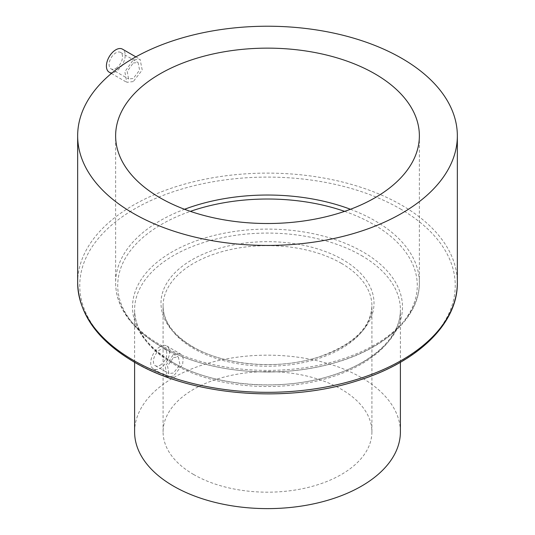 <?xml version="1.0" encoding="UTF-8"?>
<svg xmlns="http://www.w3.org/2000/svg" width="535" height="535" viewBox="0 0 535 535"><rect width="100%" height="100%" fill="white"/><g stroke="black" fill="none" stroke-linecap="round" stroke-linejoin="round"><path stroke-width="0.4" stroke-dasharray="2.67 2.01" d="M133.262 62.976L138.09 62.555L139.608 70.192L133.262 78.478L128.594 78.993L127.203 71.422L133.262 62.976M115.807 68.4A9.49 5.477 120 0 0 122.007 60.034A9.49 5.477 120 0 0 120.556 52.43A9.49 5.477 120 0 0 115.807 52.898A9.49 5.477 120 0 0 109.608 61.264A9.49 5.477 120 0 0 111.059 68.868A9.49 5.477 120 0 0 115.807 68.4M109.16 72.158A13.288 7.671 120 0 0 115.807 71.503A13.288 7.671 120 0 0 124.488 59.793A13.288 7.671 120 0 0 122.455 49.14M133.262 81.574L126.782 82.33L124.856 71.75L133.262 59.873L140.07 59.311L142.223 70.025L133.262 81.574M173.534 357.494L178.396 357.092L179.941 364.743L173.534 372.995L168.906 373.53L167.535 365.973L173.534 357.494M160.105 365.244A9.49 5.477 120 0 0 166.311 356.878A9.49 5.477 120 0 0 164.854 349.268A9.49 5.477 120 0 0 160.105 349.743A9.49 5.477 120 0 0 153.906 358.109A9.49 5.477 120 0 0 155.364 365.713A9.49 5.477 120 0 0 160.105 365.244M160.105 346.64A13.288 7.671 120 0 0 151.425 358.35A13.288 7.671 120 0 0 153.465 369.003A13.288 7.671 120 0 0 160.105 368.341A13.288 7.671 120 0 0 168.786 356.631A13.288 7.671 120 0 0 166.753 345.984A13.288 7.671 120 0 0 160.105 346.64M173.534 376.092L167.121 376.887L165.255 366.335L173.534 354.391L180.409 353.869L183.197 358.062L182.616 364.609L173.534 376.092M193.67 474.525A104.412 60.281 180 0 1 163.088 431.892A104.412 60.281 180 0 1 227.542 376.199A104.412 60.281 180 0 1 341.33 389.266A104.412 60.281 180 0 1 371.912 431.892A104.412 60.281 180 0 1 307.458 487.592A104.412 60.281 180 0 1 193.67 474.525M134.606 431.892A132.894 76.726 180 0 1 216.642 361.011A132.894 76.726 180 0 1 361.466 377.643A132.894 76.726 180 0 1 400.394 431.892M344.627 211.365A149.78 86.476 180 0 1 373.41 224.346A149.78 86.476 180 0 1 373.41 346.64A149.78 86.476 180 0 1 161.59 346.64A149.78 86.476 180 0 1 190.373 211.365M350.465 209.272A151.873 87.686 180 0 1 374.895 220.721A151.873 87.686 180 0 1 419.373 282.721A151.873 87.686 180 0 1 325.621 363.733A151.873 87.686 180 0 1 160.105 344.721A151.873 87.686 180 0 1 115.627 282.721A151.873 87.686 180 0 1 184.535 209.272M192.185 346.64A106.512 61.498 180 0 1 192.185 259.676A106.512 61.498 180 0 1 342.815 259.676A106.512 61.498 180 0 1 342.815 346.64A106.512 61.498 180 0 1 192.185 346.64M341.33 263.3A104.412 60.281 180 0 1 371.912 305.926A104.412 60.281 180 0 1 307.458 361.627A104.412 60.281 180 0 1 193.67 348.553A104.412 60.281 180 0 1 163.088 305.926A104.412 60.281 180 0 1 227.542 250.233A104.412 60.281 180 0 1 341.33 263.3M361.466 255.549A132.894 76.726 180 0 1 400.394 309.805A132.894 76.726 180 0 1 318.358 380.686A132.894 76.726 180 0 1 173.534 364.054A132.894 76.726 180 0 1 134.606 309.805A132.894 76.726 180 0 1 216.642 238.918A132.894 76.726 180 0 1 361.466 255.549M172.049 362.141A134.994 77.936 180 0 1 172.049 251.925A134.994 77.936 180 0 1 362.951 251.925A134.994 77.936 180 0 1 362.951 362.141A134.994 77.936 180 0 1 172.049 362.141M400.254 208.844A187.745 108.398 180 0 1 400.254 362.141A187.745 108.398 180 0 1 134.746 362.141A187.745 108.398 180 0 1 134.746 208.844A187.745 108.398 180 0 1 400.254 208.844M77.655 282.721A189.845 109.608 180 0 1 194.847 181.459A189.845 109.608 180 0 1 401.738 205.219A189.845 109.608 180 0 1 457.345 282.721M120.556 52.43L138.09 62.555M111.4 73.449L126.782 82.33M164.854 349.268L178.396 357.092M153.465 369.003L167.121 376.887M419.373 135.83L419.373 282.721C419.768 315.958 387.106 346.954 338.829 361.62C316.827 368.401 293.387 371.865 268.516 372.006C226.88 371.832 191.008 363.318 160.895 346.459C142.464 335.779 129.45 323.013 121.853 308.167C117.72 299.908 115.647 291.421 115.627 282.721L115.627 135.83M371.912 431.892L371.912 305.926C370.969 327.621 353.374 344.593 319.127 356.852C279.37 370.22 224.6 365.793 192.881 346.82C173.2 334.937 163.269 321.308 163.088 305.926L163.088 431.892M134.606 362.289L134.606 309.805C134.907 329.7 147.62 347.202 172.745 362.315C213.104 386.437 282.52 392.041 333.024 375.075C374.694 361.941 400.989 335.418 400.394 309.805L400.394 362.289M166.753 345.984L180.409 353.869M155.364 365.713L168.906 373.53M135.837 56.864L140.07 59.311M111.059 68.868L128.594 78.993"/><path stroke-width="0.8" d="M135.837 56.864L122.455 49.14A13.288 7.671 120 0 0 115.807 49.802A13.288 7.671 120 0 0 107.127 61.512A13.288 7.671 120 0 0 109.16 72.158L111.4 73.449M400.394 362.289L400.394 431.892A132.894 76.726 180 0 1 318.358 502.78A132.894 76.726 180 0 1 173.534 486.148A132.894 76.726 180 0 1 134.606 431.892L134.606 362.289M401.738 58.328A189.845 109.608 180 0 1 457.345 135.83A189.845 109.608 180 0 1 340.153 237.092A189.845 109.608 180 0 1 133.262 213.331A189.845 109.608 180 0 1 77.655 135.83A189.845 109.608 180 0 1 194.847 34.568A189.845 109.608 180 0 1 401.738 58.328M160.105 197.83A151.873 87.686 180 0 1 115.627 135.83A151.873 87.686 180 0 1 209.379 54.817A151.873 87.686 180 0 1 374.895 73.823A151.873 87.686 180 0 1 419.373 135.83A151.873 87.686 180 0 1 325.621 216.835A151.873 87.686 180 0 1 160.105 197.83M190.373 211.365A149.78 86.476 180 0 1 344.627 211.365M184.535 209.272A151.873 87.686 180 0 1 350.465 209.272M457.345 135.83L457.345 282.721A189.845 109.608 180 0 1 340.153 383.983A189.845 109.608 180 0 1 133.262 360.222A189.845 109.608 180 0 1 77.655 282.721L77.655 135.83M457.345 282.721C457.866 323.869 417.226 362.576 356.832 380.92C285.897 403.758 190.881 395.753 134.044 361.961C97.444 340.36 78.645 313.945 77.655 282.721"/></g></svg>
